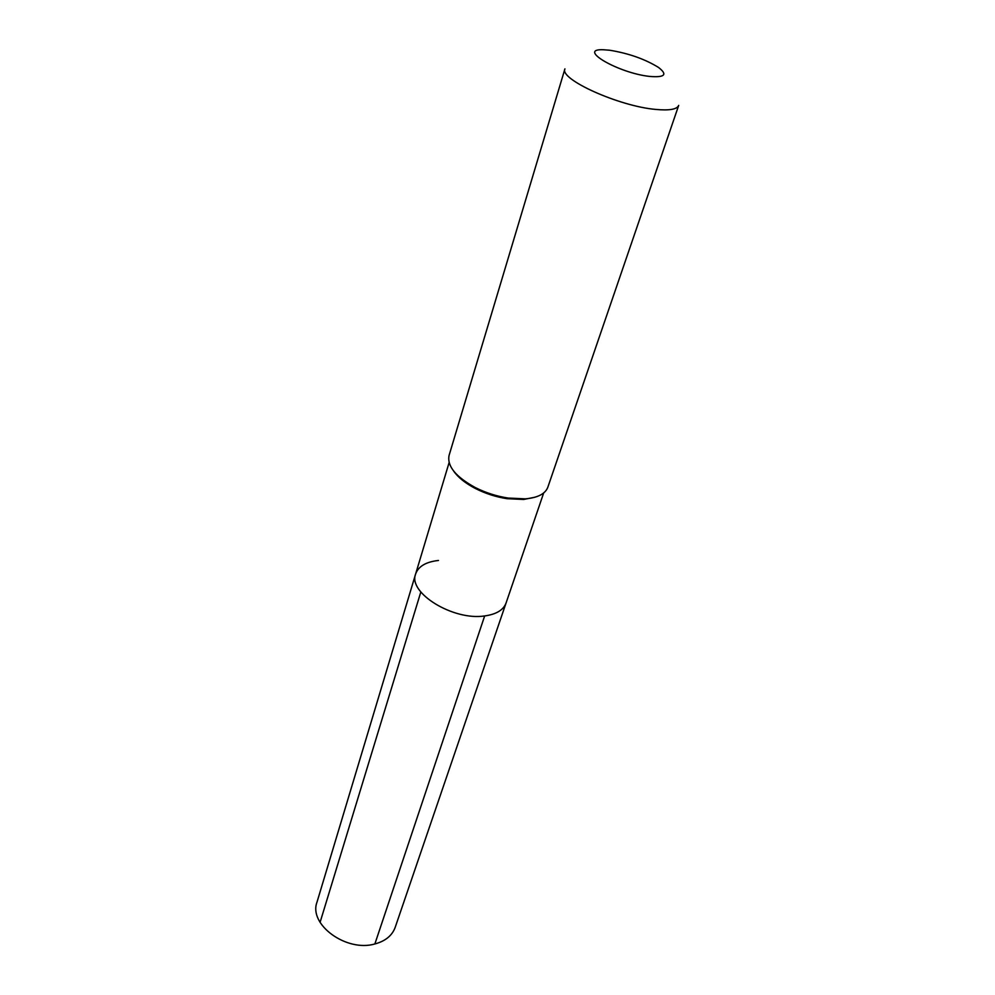<?xml version="1.0" encoding="UTF-8"?>
<svg xmlns="http://www.w3.org/2000/svg" width="995" height="995" viewBox="0 0 995 995"><rect width="100%" height="100%" fill="white"/><g stroke="black" fill="none" stroke-linecap="round" stroke-linejoin="round"><path stroke-width="1.49" d="M543.68 492.948L506.057 603.032C503.42 610.022 496.294 614.325 484.664 615.942C453.173 620.88 407.801 592.809 415.624 574.003C407.801 592.809 453.173 620.88 484.664 615.942L374.866 943.969L484.664 615.942C496.294 614.325 503.42 610.022 506.057 603.032L395.177 927.39C392.154 935.586 385.388 941.121 374.866 943.969C346.372 952.327 308.475 924.504 316.957 902.278L415.624 574.003C418.36 566.354 425.972 561.839 438.484 560.471M453.645 471.07C458.086 477.438 465.374 483.271 475.498 488.545C485.498 493.607 496.032 496.99 507.102 498.694L523.656 499.465L535.049 497.201M525.335 498.856L508.072 498.047C496.517 496.256 485.523 492.724 475.1 487.463C455.673 476.754 447.004 466.108 449.056 455.511L564.936 68.854C558.966 79.165 619.164 106.378 655.916 109.438C669.461 110.694 677.06 109.338 678.702 105.383L547.835 487.227C545.297 493.868 537.797 497.736 525.335 498.856M649.946 76.453C618.48 73.257 576.142 48.469 603.418 49.75L609.699 50.235C628.666 53.344 644.947 59.078 658.528 67.449C667.757 74.613 664.896 77.61 649.946 76.453M320.079 922.353L420.823 591.988M449.106 462.588L415.624 574.003M507.102 498.694L508.072 498.047M475.498 488.545L475.1 487.463"/></g></svg>
